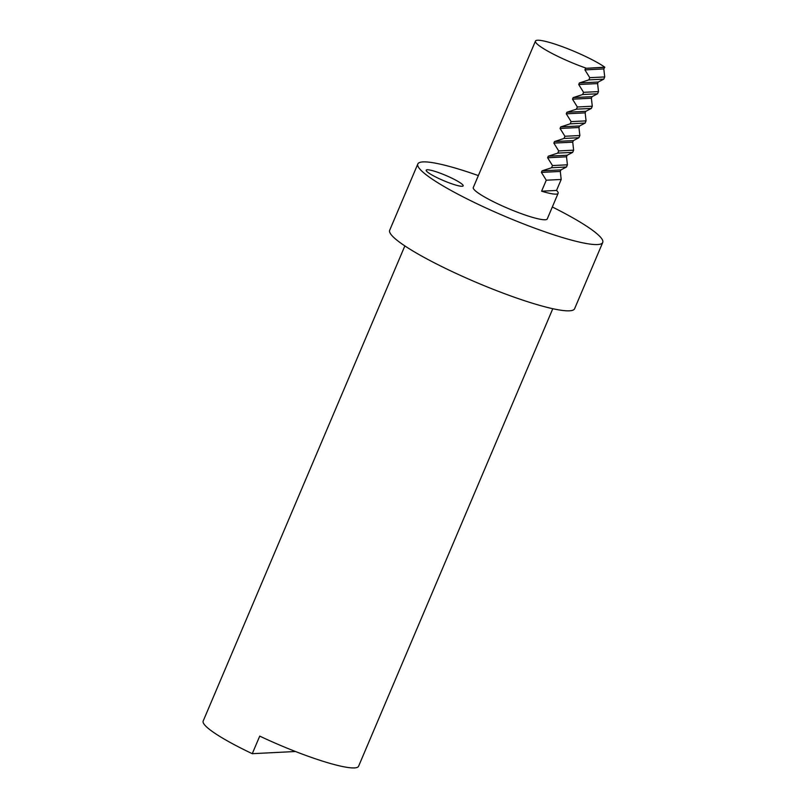 <?xml version="1.0" encoding="UTF-8"?>
<svg xmlns="http://www.w3.org/2000/svg" width="808" height="808" viewBox="0 0 808 808"><rect width="100%" height="100%" fill="white"/><g stroke="black" fill="none" stroke-linecap="round" stroke-linejoin="round"><path stroke-width="1.21" d="M450.894 177.709A20.089 2.828 23 0 0 426.19 170.175A20.089 2.828 23 0 0 438.461 178.336A20.089 2.828 23 0 0 463.166 185.87A20.089 2.828 23 0 0 450.894 177.709M404.859 245.915L203.182 721.039A80.356 11.322 23 0 0 252.268 753.682L259.732 736.108A80.356 11.322 23 0 0 358.58 766.257L552.793 308.707M478.356 175.588A100.445 14.15 23 0 0 417.817 163.984L389.688 230.25A100.445 14.15 23 0 0 451.036 271.054A100.445 14.15 23 0 0 574.599 308.747L602.728 242.471A100.445 14.15 23 0 0 552.329 206.989M417.817 163.984A100.445 14.15 23 0 0 479.174 204.788A100.445 14.15 23 0 0 602.728 242.471M535.462 41.077L473.296 187.527A40.178 5.656 23 0 0 497.829 203.848A40.178 5.656 23 0 0 547.258 218.928L558.136 193.294A40.178 5.656 -157 0 1 541.602 191.193L546.269 180.214L541.41 172.397L542.067 170.841L551.561 167.751L552.49 165.569L547.622 157.752L548.289 156.197L557.773 153.106L558.702 150.924L553.844 143.107L554.5 141.552L563.994 138.461L564.923 136.269L560.055 128.462L560.722 126.907L570.206 123.816L571.135 121.624L566.277 113.817L566.933 112.262L576.427 109.171L577.356 106.979L572.488 99.172L573.155 97.617L582.639 94.526L583.568 92.334L578.71 84.527L579.366 82.972L588.86 79.881L589.79 77.689L584.921 69.882L585.588 68.327L604.818 67.205A40.178 5.656 23 0 0 584.881 56.146A40.178 5.656 23 0 0 535.462 41.077A40.178 5.656 23 0 0 559.995 57.398A40.178 5.656 23 0 0 586.113 68.145M604.818 67.205L603.808 68.933L604.717 76.942L603.788 79.133L598.253 82.022L597.597 83.578L598.496 91.587L597.567 93.778L592.042 96.667L591.375 98.222L592.284 106.232L591.355 108.423L585.82 111.312L585.164 112.868L586.063 120.877L585.133 123.069L579.609 125.957L578.942 127.513L579.851 135.522L578.922 137.713L573.387 140.602L572.731 142.157L573.63 150.167L572.7 152.358L567.176 155.247L566.509 156.803L567.418 164.812L566.489 167.004L560.954 169.892L560.298 171.447L561.196 179.457L556.54 190.446A40.178 5.656 -157 0 1 558.136 193.294M592.284 106.232L577.356 106.979M591.355 108.423L576.427 109.171M586.063 120.877L571.135 121.624M585.133 123.069L570.206 123.816M579.851 135.522L564.923 136.269M578.922 137.713L563.994 138.461M573.63 150.167L558.702 150.924M572.7 152.358L557.773 153.106M561.196 179.457L546.269 180.214M556.54 190.446L541.602 191.193M566.489 167.004L551.561 167.751M567.418 164.812L552.49 165.569M597.567 93.778L582.639 94.526M598.496 91.587L583.568 92.334M295.486 751.511L252.268 753.682M604.717 76.942L589.79 77.689M588.86 79.881L603.788 79.133M597.597 83.578L578.71 84.527M598.253 82.022L579.366 82.972M566.509 156.803L547.622 157.752M567.176 155.247L548.289 156.197M560.298 171.447L541.41 172.397M560.954 169.892L542.067 170.841M572.731 142.157L553.844 143.107M573.387 140.602L554.5 141.552M578.942 127.513L560.055 128.462M579.609 125.957L560.722 126.907M585.164 112.868L566.277 113.817M585.82 111.312L566.933 112.262M591.375 98.222L572.488 99.172M592.042 96.667L573.155 97.617M603.808 68.933L584.921 69.882M604.475 67.377L585.588 68.327"/></g></svg>
